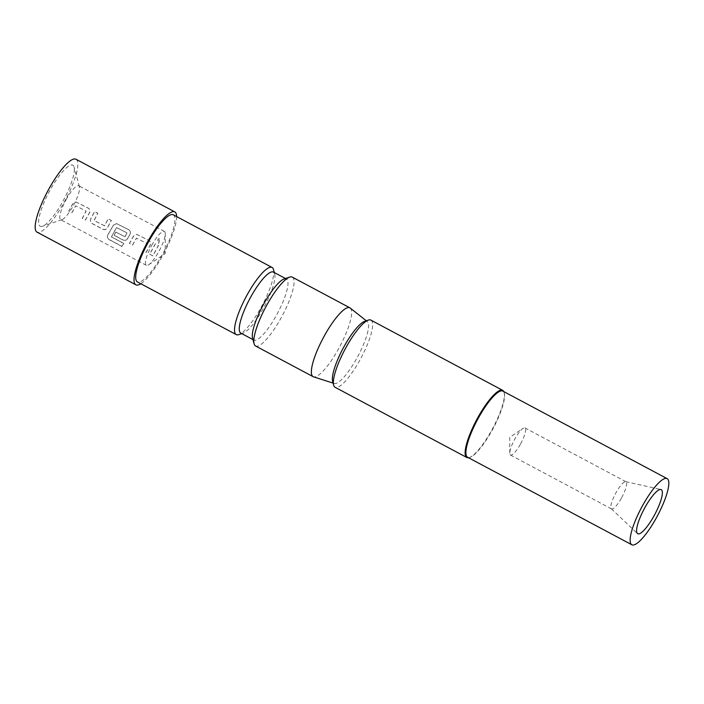 <?xml version="1.0" encoding="UTF-8"?>
<svg xmlns="http://www.w3.org/2000/svg" width="704" height="704" viewBox="0 0 704 704"><rect width="100%" height="100%" fill="white"/><g stroke="black" fill="none" stroke-linecap="round" stroke-linejoin="round"><path stroke-width="0.53" stroke-dasharray="3.52 2.64" d="M159.694 238.964L158.154 238.858L157.802 242.968L158.822 243.162L159.694 238.964M159.57 239.008L158.022 238.902L157.696 242.968L158.726 243.179L159.57 239.008M71.834 212.687L75.698 205.823L86.082 211.077L82.315 218.266L85.43 219.93L89.522 212.634C90.262 210.742 89.813 209.229 88.15 208.102L75.979 202.022L72.811 203.738L68.728 211.033L71.887 212.793L75.786 205.858L86.17 211.121L82.359 218.381L85.474 220.035L89.602 212.67C90.358 210.769 89.901 209.246 88.255 208.111L76.094 202.03L72.899 203.773L68.772 211.138L71.887 212.793M104.456 225.755L94.063 220.493L97.698 213.189L94.582 211.534L90.631 218.926L90.42 221.742L91.863 223.353L102.758 229.161C104.614 229.918 106.146 229.478 107.334 227.832L111.294 220.431L108.178 218.777L104.518 225.834L94.125 220.572L97.794 213.198L94.688 211.543L90.693 219.014L90.473 221.857L91.907 223.467L102.802 229.266C104.667 230.023 106.19 229.566 107.386 227.911L111.39 220.44L108.275 218.786L104.518 225.834M107.668 235.092L107.263 237.257L108.856 239.36L121.933 246.321L123.772 243.408L111.452 236.852L116.503 227.559L126.887 232.822L125.03 236.72L115.852 232.109L114.066 235.189L122.989 239.941C124.854 240.698 126.377 240.249 127.565 238.612L129.985 234.194C130.724 232.302 130.275 230.789 128.612 229.662L116.442 223.582L113.274 225.298L107.668 235.092L107.281 237.415L108.874 239.51L121.95 246.479L123.807 243.54L111.487 236.975L116.582 227.603L126.975 232.866L125.092 236.799L115.914 232.179L114.11 235.294L123.033 240.046C124.898 240.794 126.43 240.346 127.626 238.691L130.064 234.23C130.821 232.329 130.372 230.806 128.718 229.671L116.547 223.59L113.362 225.333L107.703 235.224M132.537 245.027L136.4 238.154L146.784 243.417L143.009 250.615L146.124 252.27L150.216 244.974C150.955 243.082 150.506 241.578 148.852 240.442L136.673 234.353L133.514 236.078L129.422 243.373L132.581 245.133L136.479 238.198L146.863 243.461L143.062 250.721L146.168 252.375L150.295 245.01C151.052 243.109 150.603 241.586 148.949 240.451L136.778 234.37L133.593 236.113L129.466 243.478L132.581 245.133M149.653 254.153L152.768 255.807L158.391 245.529L155.276 243.874L149.653 254.153L152.812 255.913L158.488 245.538L155.382 243.883L149.697 254.258M66.053 199.751A19.219 4.602 -61.9 0 1 78.725 185.75A19.219 4.602 -61.9 0 1 79.446 186.806A19.219 4.602 -61.9 0 1 73.313 205.674A19.219 4.602 -61.9 0 1 61.917 219.683A19.219 4.602 -61.9 0 1 60.641 219.674A19.219 4.602 -61.9 0 1 66.053 199.751M151.703 245.397A19.219 4.602 -61.9 0 1 164.375 231.396A19.219 4.602 -61.9 0 1 165.246 233.772A19.219 4.602 -61.9 0 1 158.963 251.319A19.219 4.602 -61.9 0 1 148.755 264.713A19.219 4.602 -61.9 0 1 146.291 265.32A19.219 4.602 -61.9 0 1 151.703 245.397M63.034 201.018A34.602 8.281 118.1 0 0 74.078 167.05A34.602 8.281 118.1 0 0 49.966 190.362A34.602 8.281 118.1 0 0 42.53 226.239A34.602 8.281 118.1 0 0 63.034 201.018M621.65 497.693A15.382 3.678 118.1 0 0 625.97 481.756A15.382 3.678 118.1 0 0 625.742 481.668A15.382 3.678 118.1 0 0 615.842 492.958A15.382 3.678 118.1 0 0 611.31 508.754A15.382 3.678 118.1 0 0 611.512 508.895A15.382 3.678 118.1 0 0 621.65 497.693M520.608 443.846A15.382 3.678 118.1 0 0 524.938 427.909A15.382 3.678 118.1 0 0 522.966 428.393A15.382 3.678 118.1 0 0 514.8 439.111A15.382 3.678 118.1 0 0 509.775 453.147A15.382 3.678 118.1 0 0 510.47 455.048A15.382 3.678 118.1 0 0 520.608 443.846M467.623 457.266A37.488 8.967 118.1 0 0 470.122 457.283A37.488 8.967 118.1 0 0 492.334 429.959A37.488 8.967 118.1 0 0 504.293 393.166A37.488 8.967 118.1 0 0 502.885 391.107M503.782 391.582A38.06 9.108 -61.9 0 1 504.09 392.427A38.06 9.108 -61.9 0 1 491.946 429.783A38.06 9.108 -61.9 0 1 469.392 457.53A38.06 9.108 -61.9 0 1 468.53 457.75M364.654 321.341A35.121 8.404 -61.9 0 1 367.294 321.561A35.121 8.404 -61.9 0 1 357.104 357.755A35.121 8.404 -61.9 0 1 334.294 383.486A35.121 8.404 -61.9 0 1 332.631 381.418M370.894 320.109A38.06 9.108 -61.9 0 1 360.175 359.55A38.06 9.108 -61.9 0 1 335.086 387.288M284.108 278.986A34.602 8.281 -61.9 0 1 286.414 279.004A34.602 8.281 -61.9 0 1 276.672 314.864A34.602 8.281 -61.9 0 1 253.862 340.076A34.602 8.281 -61.9 0 1 252.569 338.175M292.283 277.121A39.019 9.337 -61.9 0 1 281.301 317.566A39.019 9.337 -61.9 0 1 255.578 345.998M240.856 333.142A34.602 8.281 118.1 0 0 243.153 333.159A34.602 8.281 118.1 0 0 263.657 307.93A34.602 8.281 118.1 0 0 274.701 273.97A34.602 8.281 118.1 0 0 273.398 272.07M273.495 269.526A38.06 9.108 -61.9 0 1 261.351 306.882A38.06 9.108 -61.9 0 1 238.797 334.638M350.196 308.035A39.019 9.337 -61.9 0 1 338.87 348.251A39.019 9.337 -61.9 0 1 313.526 376.842M173.237 214.764A38.06 9.108 -61.9 0 1 162.518 254.214A38.06 9.108 -61.9 0 1 137.43 281.943M176.634 216.577A41.334 9.891 -61.9 0 1 163.134 254.716A41.334 9.891 -61.9 0 1 140.835 283.756M75.944 159.218A41.334 9.891 -61.9 0 1 64.31 202.048A41.334 9.891 -61.9 0 1 37.066 232.162M164.375 231.396L78.725 185.75M79.446 186.806L74.078 167.05M148.755 264.713L165.229 253.634L165.246 233.772M524.938 427.909L625.97 481.756M625.742 481.668L660.854 489.509M509.775 453.147L509.784 437.263L522.966 428.393M470.122 457.283L469.392 457.53M243.153 333.159L241.771 333.634M334.294 383.486L333.098 383.108M253.862 340.076L252.947 339.592M286.414 279.004L285.498 278.52M367.294 321.561L366.309 320.778M274.701 273.97L274.314 272.562M504.293 393.166L504.09 392.427M611.31 508.754L637.402 533.526M510.47 455.048L611.512 508.895M61.917 219.683L42.53 226.239M146.291 265.32L60.641 219.674"/><path stroke-width="1.06" d="M644.758 507.857A24.992 5.984 -61.9 0 1 660.854 489.509A24.992 5.984 -61.9 0 1 654.201 515.548A24.992 5.984 -61.9 0 1 637.402 533.526A24.992 5.984 -61.9 0 1 644.758 507.857M667.11 478.623L502.885 391.107A37.488 8.967 118.1 0 0 478.174 418.414A37.488 8.967 118.1 0 0 467.623 457.266L631.849 544.782A37.488 8.967 -61.9 0 1 642.4 505.938A37.488 8.967 -61.9 0 1 667.11 478.623A37.488 8.967 -61.9 0 1 656.559 517.475A37.488 8.967 -61.9 0 1 631.849 544.782M468.53 457.75A38.06 9.108 -61.9 0 1 466.858 457.512A38.06 9.108 -61.9 0 1 477.576 418.062A38.06 9.108 -61.9 0 1 502.665 390.333A38.06 9.108 -61.9 0 1 503.782 391.582M466.858 457.512L335.086 387.288A38.06 9.108 -61.9 0 1 333.661 385.194L332.631 381.418A35.121 8.404 -61.9 0 1 343.842 346.949A35.121 8.404 -61.9 0 1 364.654 321.341L368.359 320.091A38.06 9.108 -61.9 0 1 370.894 320.109L502.665 390.333M333.661 385.194A38.06 9.108 -61.9 0 1 345.805 347.838A38.06 9.108 -61.9 0 1 368.359 320.091M333.098 383.108L313.526 376.842A39.019 9.337 -61.9 0 1 313.157 376.684L255.578 345.998A39.019 9.337 -61.9 0 1 254.109 343.851L252.569 338.175A34.602 8.281 -61.9 0 1 263.604 304.216A34.602 8.281 -61.9 0 1 284.108 278.986L289.687 277.103A39.019 9.337 -61.9 0 1 292.283 277.121L349.862 307.806A39.019 9.337 -61.9 0 1 350.196 308.035L366.309 320.778M254.109 343.851A39.019 9.337 -61.9 0 1 266.561 305.554A39.019 9.337 -61.9 0 1 289.687 277.103M285.498 278.52L273.398 272.07A34.602 8.281 118.1 0 0 250.589 297.282A34.602 8.281 118.1 0 0 240.856 333.142L252.947 339.592M241.771 333.634L238.797 334.638A38.06 9.108 -61.9 0 1 236.262 334.62A38.06 9.108 -61.9 0 1 246.972 295.17A38.06 9.108 -61.9 0 1 272.061 267.441A38.06 9.108 -61.9 0 1 273.495 269.526L274.314 272.562M313.157 376.684A39.019 9.337 -61.9 0 1 324.139 336.239A39.019 9.337 -61.9 0 1 349.862 307.806M236.262 334.62L137.43 281.943A38.06 9.108 -61.9 0 1 148.148 242.502A38.06 9.108 -61.9 0 1 173.237 214.764L272.061 267.441M140.835 283.756A41.334 9.891 -61.9 0 1 135.898 284.83A41.334 9.891 -61.9 0 1 147.532 242A41.334 9.891 -61.9 0 1 174.768 211.886A41.334 9.891 -61.9 0 1 176.634 216.577M135.898 284.83L37.066 232.162A41.334 9.891 -61.9 0 1 48.699 189.323A41.334 9.891 -61.9 0 1 75.944 159.218L174.768 211.886"/></g></svg>
